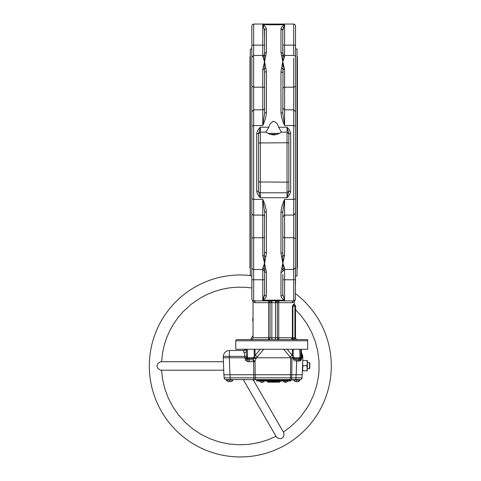 <?xml version="1.0" encoding="UTF-8"?>
<svg xmlns="http://www.w3.org/2000/svg" width="481" height="481" viewBox="0 0 481 481"><rect width="100%" height="100%" fill="white"/><g stroke="black" fill="none" stroke-linecap="round" stroke-linejoin="round"><path stroke-width="0.72" d="M223.424 361.718L160.648 361.718L158.075 363.245L156.872 365.981L157.966 368.56L160.564 370.208L223.725 370.208M243.284 379.611L276.461 437.073L277.856 438.143L279.852 438.654L281.674 438.395L282.978 437.379L283.898 435.401L283.898 432.996L253.355 380.068M250.33 275.535A90.987 90.987 0 0 0 149.32 365.963A90.987 90.987 0 0 0 326.503 395.105A90.987 90.987 0 0 0 295.52 293.644M161.568 370.208L162.488 378.685L164.712 388.401L168.146 397.757L172.733 406.601L178.397 414.796L185.047 422.216L192.58 428.739L200.878 434.253L209.806 438.684L219.222 441.949L228.974 443.999L238.901 444.805L248.857 444.354L258.676 442.652L268.2 439.718L275.998 436.279M251.846 287.957L245.112 287.259L236.526 287.199L228.998 287.927L221.573 289.37L214.322 291.516L207.311 294.348L200.601 297.835L191.24 304.239L182.894 311.91L177.976 317.664L173.641 323.857L169.913 330.435L166.829 337.343L164.43 344.516L162.722 351.882L161.568 361.718M283.357 432.034L290.235 426.996L297.535 420.214L300.847 416.492L306.74 408.453L309.289 404.166L313.558 395.166L316.654 385.696L318.53 375.908L319.005 370.947L319.005 360.984L317.749 351.1L315.253 341.45L311.562 332.197L306.74 323.479L300.847 315.44L295.52 309.668M230.952 381.613L232.046 381.18L232.588 380.098L226.22 380.098L226.593 379.611L225.938 379.611A1.822 1.822 0 0 1 224.116 377.856L224.008 374.759L224.116 377.856L295.959 377.856L295.959 379.611L298.226 379.611L291.714 379.611L291.997 380.525M259.614 380.976L264.219 380.976M261.039 382.311L262.788 382.311M225.938 379.611L229.407 379.611M228.192 381.613L230.615 381.613M298.226 379.611L299.916 379.611L299.916 380.098L296.735 380.098L296.735 381.613L297.949 381.613M293.548 379.611L293.548 380.098L296.735 380.098M295.52 381.613L296.735 381.613M301.653 354.906C301.773 352.669 301.773 352.669 301.653 354.906L302.844 357.575C302.753 355.008 302.753 355.008 302.844 357.575L301.641 357.118L301.659 357.774L302.844 357.575L302.729 361.291L302.753 360.503L302.729 361.291L302.753 360.503L307.347 360.503L307.347 363.083L306.89 360.503M283.147 380.976L287.758 380.976M284.578 382.311L286.327 382.311M247.625 349.284L247.384 358.465L247.006 359.283L247.871 359.782L253.114 359.758L253.998 358.477L253.998 357.371L253.192 357.774L246.681 357.774L246.699 358.465L247.384 358.465L245.743 360.522L244.901 357.774L229.353 357.774L229.942 374.759L223.881 374.759L223.286 357.774L229.353 357.774L229.401 350.499L244.095 350.499L229.401 350.499A6.067 6.067 0 0 0 223.34 356.349L223.286 357.774L223.34 356.349A6.067 6.067 0 0 1 229.401 350.499M246.068 349.284L246.681 357.774L244.901 357.774L244.438 353.824M253.192 357.774L260.167 349.284M300.835 349.284L300.847 359.199L301.28 357.774L293.969 357.726L293.975 358.802L299.988 358.471L299.741 349.284M298.749 358.79L298.755 359.782L300.415 359.493L299.988 358.465L301.641 358.411L301.112 360.173L301.641 358.411L301.659 357.774L301.28 357.774L301.377 353.788M287.199 349.284L294.18 357.774M302.254 374.759L302.495 367.893L302.254 374.759L296.194 374.759L296.693 359.794L298.755 359.782L298.539 361.111L300.288 360.882L299.982 358.471M306.89 370.815L307.347 370.815L306.89 365.662L302.958 365.662L302.513 363.582L302.717 361.52L302.495 368.242L302.958 370.815L306.89 370.815L307.347 368.242L307.347 362.626L309.493 362.626L309.776 363.113L309.776 368.212M243.723 351.599L243.849 352.026M290.68 357.774L291.949 357.774L291.781 374.759L290.5 374.759L290.68 357.774L256.547 357.774L253.998 357.371M300.385 360.846L300.415 359.493L300.847 359.199L301.112 360.173L300.385 360.846L296.675 361.039C294.901 361.099 293.741 360.353 293.188 358.802L293.182 357.774L291.949 357.774M293.182 357.774L293.969 357.726M263.696 349.284L256.547 357.774M246.531 349.284L246.47 351.773L244.192 353.084C243.488 351.413 243.452 350.553 244.095 350.499L245.911 349.284M244.661 350.499L244.095 350.499M247.384 358.465L247.871 359.782L247.438 361.514L245.743 360.522M247.601 358.501L249.074 358.477L249.2 359.884L248.978 361.79L247.438 361.514M244.913 358.471L246.699 358.465L247.006 359.283L245.629 360.395M293.188 358.802L296.693 359.794M301.99 355.435L301.942 355.303A3.638 3.638 0 0 1 302.814 357.215L302.741 356.842M302.513 356.18L302.104 355.501M302.747 356.836L302.537 356.18M301.262 357.082L301.641 357.118L301.942 355.303A3.638 3.638 0 0 1 302.844 357.575M290.825 357.774L289.995 356.836L292.286 355.231L292.406 349.284M289.995 356.836L283.67 349.284M291.811 357.774L293.127 356.535L293.236 349.284M256.253 357.744L255.014 361.496L255.17 374.759L253.764 374.759L253.619 361.496L248.978 361.79M253.974 361.49L253.619 361.496L253.114 359.758L255.014 361.496L253.974 361.49A2.429 0.355 90 0 0 253.914 360.245M256.253 358.477L249.074 358.477M257.371 356.836L255.086 355.231L254.966 349.284M254.136 349.284L254.245 356.535L255.11 357.425M301.455 354.834L301.395 355.212M302.85 357.774L302.729 361.291M291.781 374.759L296.194 374.759M253.764 374.759L229.942 374.759M255.17 374.759L290.5 374.759M255.213 374.759L255.249 377.856A1.822 1.058 90 0 0 256.307 379.611L257.912 379.611L257.912 379.918L289.454 379.918L289.472 379.611L227.916 379.611M296.068 374.759L295.959 377.856L302.02 377.856A1.822 1.822 0 0 1 300.204 379.611L299.549 379.611M291.745 374.759L291.714 379.611L289.472 379.611A1.822 0.962 90 0 0 290.428 377.856L290.464 374.759M252.982 379.611L253.06 380.068L254.275 380.068L254.353 379.611M230.068 374.759L230.177 379.611M302.02 377.856L302.128 374.759L302.02 377.856M256.698 380.369L290.668 380.369L290.668 380.976L256.698 380.976L256.698 380.369M266.636 380.976L267.214 381.379A1.215 1.215 0 0 0 268.356 382.191L273.683 382.191L268.356 382.191A1.215 1.118 90 0 1 267.298 381.379L267.298 381.379A0.607 0.559 90 0 0 266.769 380.976M275.27 380.976A0.607 0.559 -90 0 0 274.741 381.379L280.068 381.379A0.607 0.559 -90 0 1 280.597 380.976A0.607 0.559 90 0 0 280.068 381.379A1.215 1.118 90 0 1 279.016 382.191L273.683 382.191A1.215 1.118 90 0 1 272.625 381.379L267.298 381.379M302.958 370.815L302.495 370.815L302.958 365.662M306.89 365.662L307.347 363.083M307.347 368.693L309.493 368.693L309.493 362.626L309.776 363.113M253.06 321.122L253.06 318.188M252.759 321.122L253.06 320.905M252.759 320.905L252.759 318.188M294.913 339.045L294.913 337.758L294.432 337.758L294.432 339.045L291.919 339.045A1.822 1.443 90 0 1 291.492 337.758L278.733 337.758A1.822 0.409 -90 0 0 279.142 339.58L277.856 339.045L279.142 339.58L277.856 339.045L277.321 337.758L277.735 338.913L278.962 339.568L292.22 339.58M292.941 339.58A1.822 1.443 90 0 1 291.919 339.045L292.827 338.895L293.62 339.58M294.432 339.045L294.432 339.58M293.452 304.395L295.52 305.609L294.913 305.002L295.52 305.609L294.913 305.002L293.981 305.002L294.913 305.002L294.306 304.395L293.452 304.395L292.388 306.217L292.388 337.716L292.827 338.895L292.171 337.746L291.492 337.758M292.827 338.895L293.278 337.746L292.893 337.716L292.893 306.217L292.388 306.217L294.913 306.217L294.913 305.002L294.306 304.395L294.913 305.002L293.614 305.086L292.893 306.217M250.33 56.674L249.97 56.674L249.97 268.248L250.33 268.248M297.036 56.674L297.402 56.674L297.402 268.248L297.036 268.248M279.467 133.345L267.899 133.345M268.783 133.345L271.23 133.345M264.586 50.523L264.586 53.944A1.822 1.401 0 0 1 266.408 52.543L265.121 52.952M265.115 52.958L264.724 53.409M265.837 55.495L264.303 55.94L264.303 69.114L265.837 68.242L264.586 61.664L266.408 52.543L266.408 28.902A1.822 1.708 180 0 0 264.586 30.61L264.586 40.037L264.412 28.872M263.672 26.437L263.498 26.046M283.465 27.026L282.78 30.61A1.822 1.708 180 0 0 280.964 28.902L282.642 29.954M282.78 50.523L282.78 30.61L282.78 40.037L282.78 30.61L284.433 25.018M282.78 72.859L280.964 71.699L280.964 112.65L282.78 113.288L283.068 69.114L282.78 61.664L281.529 68.242L283.068 69.114L282.828 71.435M280.964 112.65C281.361 117.087 282.569 121.392 284.602 125.565L282.78 113.288M282.78 88.071L284.602 87.175L284.602 69.402L283.068 69.114L284.602 69.402L282.78 61.664L283.068 55.94L281.529 55.495L282.78 61.664L284.602 56.734L284.602 24.771C282.557 25.896 281.343 27.273 280.964 28.902L280.964 52.543A1.822 1.401 0 0 1 282.78 53.944L282.78 53.631A1.822 1.822 0 0 0 284.602 55.447L293.699 55.447A1.822 1.822 0 0 1 295.52 57.269M281.529 68.242L280.964 71.699M284.602 56.734L283.068 55.94L282.78 45.13L293.699 45.142L293.699 55.447M280.964 52.543L281.529 55.495M266.408 28.902C266.023 27.273 264.815 25.896 262.764 24.771L264.586 30.61L264.586 53.944L264.303 55.94L262.764 56.734L264.586 61.664L262.764 69.402L262.764 87.175A1.822 0.902 180 0 1 264.586 88.071M266.408 71.699A1.822 1.16 180 0 0 264.586 72.859L264.586 113.288A1.822 0.637 0 0 1 266.408 112.65L266.408 71.699L265.837 68.242M251.846 86.273L253.667 87.175L253.667 55.447L251.846 57.269L251.846 126.04L253.667 125.565L262.764 125.565L262.764 109.83L253.667 109.83L253.667 87.175L262.764 87.175L262.764 109.83A1.822 1.822 180 0 0 264.586 108.015L264.586 113.288L262.764 125.565C264.797 121.392 266.011 117.087 266.408 112.65M262.764 69.402L264.303 69.114L264.586 72.859M262.764 24.771L284.602 24.771L262.764 24.771L262.764 55.447A1.822 1.822 0 0 0 264.586 53.631L264.586 45.13L253.667 45.142L253.667 24.05L293.699 24.05L293.699 45.142L295.52 45.154L295.514 25.691L294.853 24.465L293.699 24.05M258.519 133.952L260.341 127.224L260.341 132.131L265.801 132.131L268.867 127.224C269.474 124.29 271.08 122.318 273.683 121.32C276.292 122.318 277.898 124.29 278.499 127.224L281.571 132.131L287.031 132.131L287.031 142.749L258.519 142.971L258.519 190.969A1.822 1.822 0 0 0 260.341 192.791L287.031 192.791L287.031 197.697C289.093 195.905 290.308 193.735 290.668 191.173A1.822 0.367 180 0 0 288.847 191.54L288.847 181.944L288.847 191.54L287.031 197.697L260.341 197.697L260.341 132.131L258.519 133.952L258.519 142.971L258.519 133.381A1.822 0.367 0 0 1 256.698 133.748L256.698 191.173C257.064 193.735 258.273 195.911 260.341 197.697L258.519 191.54A1.822 0.367 180 0 0 256.698 191.173M268.867 127.224L260.341 127.224C258.273 129.01 257.064 131.187 256.698 133.748M281.571 132.131L277.411 134.271L273.683 134.981L269.955 134.271L265.801 132.131M290.668 133.748C290.308 131.187 289.093 129.01 287.031 127.224L288.847 133.381L288.847 142.971L288.847 133.381A1.822 0.367 0 0 0 290.668 133.748L290.668 191.173M278.499 127.224L287.031 127.224L287.031 132.131L288.847 133.952M251.846 59.752L251.846 25.872L252.381 24.585L253.667 24.05M295.52 262.897L295.52 45.154M295.52 71.435L295.52 45.28M273.683 121.32L272.715 121.519M294.913 306.217L295.52 306.217L294.913 306.217L294.913 337.758L295.52 337.758L296.055 339.045L295.52 337.758L295.52 305.609M294.673 304.954L294.913 305.357M251.238 339.58L252.525 339.051L253.06 337.758L253.06 301.761L255.17 302.687L268.632 302.687L268.632 337.758L253.06 337.758M269.51 301.407A1.822 1.822 0 0 0 269.51 301.401L270.045 302.687L268.632 302.687A1.822 0.409 90 0 0 268.224 300.872L269.51 301.401L268.224 300.872L269.51 301.401L268.224 300.872L269.51 301.401L270.045 302.687L270.045 337.758L269.51 339.045L268.224 339.58L269.51 339.045L268.224 339.58L275.505 339.58L275.505 339.045M296.055 339.045L297.342 339.58L296.055 339.045M294.432 337.758L293.278 337.746M270.581 337.758L270.045 337.758L269.378 339.165L268.224 339.58A1.822 0.409 90 0 0 268.632 337.758L269.649 337.758M277.717 337.758L277.321 337.758L277.321 302.687L277.856 301.401L277.321 302.687L276.01 302.687L292.201 302.687L294.306 301.888L294.913 300.409L293.699 300.872A1.822 1.503 -90 0 0 292.201 302.687M307.654 339.58L236.989 339.58L307.654 339.58L307.654 349.284L307.654 340.795L235.774 340.795L307.654 340.795M251.81 339.58L248.473 339.58M269.246 301.184L268.386 300.878L269.246 301.184A1.822 1.822 0 0 0 268.224 300.872L270.905 300.878M251.846 126.04L251.846 299.05L252.381 300.336L253.667 300.872A1.822 1.503 -90 0 1 255.17 302.687M269.649 302.687L271.356 302.687L270.851 300.872L253.667 300.872L252.453 300.409L253.06 301.761L252.453 300.409M278.12 301.184A1.822 1.822 0 0 1 279.142 300.872L277.856 301.401L279.142 300.872A1.822 0.409 -90 0 0 278.733 302.687L278.733 337.758L271.867 337.758L271.867 300.872L253.667 300.872L253.667 109.83L251.846 111.652L251.846 81.926M275.505 301.407L275.505 300.872L276.515 300.872L276.01 302.687L275.505 302.687L275.505 339.58M276.515 300.872L293.699 300.872L295.304 299.91L295.52 265.169M263.498 298.869L264.586 294.312L264.586 284.884L264.586 294.312A1.822 1.708 0 0 0 266.408 296.019L266.408 272.378A1.822 1.401 180 0 1 264.586 270.971L264.586 294.312L262.764 300.15C264.815 299.026 266.023 297.649 266.408 296.019M264.586 252.062L266.408 253.216L266.408 212.271L264.586 211.634L264.303 268.981L265.837 269.426L264.586 263.251L265.837 256.68L264.303 255.808L264.538 253.487M280.964 253.216A1.822 1.16 0 0 0 282.78 252.062L282.78 211.634L284.602 199.35C282.569 203.523 281.361 207.834 280.964 212.271L280.964 253.216L282.78 263.251L280.964 272.378L280.964 296.019A1.822 1.708 0 0 0 282.78 294.312L282.78 274.398M282.828 253.487L283.068 255.808L281.529 256.68M266.408 212.271C266.011 207.834 264.797 203.529 262.764 199.35L264.586 211.634M251.846 198.881L253.667 199.35L262.764 199.35L262.764 255.519L264.303 255.808L262.764 255.519L264.586 263.251L262.764 268.188L264.303 268.981L264.586 270.971M266.408 272.378L265.837 269.426M265.837 256.68L266.408 253.216M280.964 296.019C281.343 297.649 282.557 299.026 284.602 300.15L282.78 294.312M281.529 269.426L283.068 268.981L282.78 270.971A1.822 1.401 180 0 1 280.964 272.378M282.78 279.792L284.602 279.78L284.602 268.188L283.068 268.981L282.78 252.062M282.78 211.634A1.822 0.637 180 0 1 280.964 212.271M258.519 190.969L258.519 191.54M258.519 181.944L287.031 182.173L287.031 192.791L288.847 190.969M288.847 181.944L288.847 142.971L287.031 142.749L287.031 182.173L288.847 181.944M284.602 268.188L282.78 263.251L284.602 255.519L284.602 199.35L293.699 199.35L293.699 300.872M283.068 255.808L284.602 255.519M251.846 267.652A1.822 1.822 0 0 0 253.667 269.474L262.764 269.474L262.764 300.15L284.602 300.15L284.602 279.78L295.52 279.768M251.846 62.025L251.846 59.806M251.846 279.641L251.846 253.487M251.846 242.995L251.846 193.861M251.846 76.677L251.846 50.523M251.846 125.818L251.846 131.06M295.52 284.884L295.52 253.487M295.52 81.926L295.52 111.652L293.699 109.83L293.699 199.35L295.52 198.881M295.52 199.104L295.52 242.995M294.306 304.395L294.306 301.888M235.774 349.284L235.774 340.795A1.215 1.215 0 0 1 236.989 339.58M307.654 349.284L235.774 349.284L307.654 349.284M251.846 49.032L250.33 49.032L250.33 275.89L251.846 275.89M295.52 275.89L297.036 275.89L297.036 49.032L295.52 49.032M261.917 381.223L261.917 382.311M229.407 380.098L229.407 381.613M285.455 381.223L285.455 382.311M223.34 356.349L246.711 356.361M253.806 374.759L253.842 379.611M273.683 382.191A1.215 1.118 90 0 0 274.741 381.379L272.625 381.379A0.607 0.559 90 0 0 272.102 380.976M270.081 134.313L277.284 134.313M251.846 45.154L253.667 45.142L253.667 55.447L262.764 55.447L262.764 56.734M295.52 126.04L293.699 125.565L284.602 125.565L284.602 87.175L293.699 87.175L293.699 109.83L284.602 109.83L282.78 108.015M251.846 25.872L252.381 24.585M295.52 86.273L293.699 87.175L293.699 58.225M269.51 339.045A1.822 1.822 0 0 1 268.224 339.58L269.51 339.045A1.822 1.822 0 0 0 269.907 338.456M294.913 337.758L295.52 337.758M277.459 338.456A1.822 1.822 0 0 1 277.321 337.758L276.791 337.758M271.867 339.045L271.867 337.758L270.045 337.758M271.356 302.687L275.505 302.687L275.505 300.872L271.867 300.872L271.867 301.407M270.039 302.525A1.822 1.822 0 0 0 269.907 301.996A1.822 1.822 0 0 1 270.045 302.687L270.581 302.687M276.791 302.687L277.717 302.687M251.846 299.05L252.381 300.336M251.846 279.768L264.586 279.792M282.78 216.907L284.602 215.085L293.699 215.085L295.52 213.269M251.846 213.269A1.822 1.822 -0 0 0 253.667 215.085L262.764 215.085A1.822 1.822 180 0 1 264.586 216.907M251.846 238.648A1.822 0.902 0 0 1 253.667 237.746L262.764 237.746A1.822 0.902 180 0 0 264.586 236.85M262.764 268.188L262.764 269.474L264.586 271.29M282.78 236.85L284.602 237.746L293.699 237.746L295.52 238.648M295.52 299.05L294.985 300.336M244.348 350.481L245.033 349.284M250.637 339.58L253.06 335.383M259.614 381.223L261.009 382.311M264.219 381.223L262.824 382.311M226.22 380.098L227.886 381.613L226.22 380.098M232.588 379.611L232.588 380.098C232.756 380.976 232.01 381.481 230.351 381.613M298.671 381.559L299.916 380.098L298.202 381.613M293.548 380.098L295.22 381.613M283.147 381.223L284.542 382.311M287.758 381.223L286.363 382.311M301.346 349.284L301.515 354.22L301.942 355.303M301.473 352.934L302.777 355.627M245.581 349.807L245.857 349.398M258.369 380.369L257.912 379.918M279.016 382.191A1.215 1.215 0 0 0 280.158 381.379L280.73 380.976M289.003 380.369L289.454 379.918M277.465 338.456A1.822 1.822 0 0 0 279.142 339.58M277.357 338.101A1.822 1.822 0 0 0 277.735 338.913M278.132 339.273A1.822 1.822 0 0 0 278.788 339.544M268.566 339.544A1.822 1.822 0 0 0 269.378 339.165M269.739 338.768A1.822 1.822 0 0 0 270.009 338.113M277.639 301.665A1.822 1.822 0 0 0 277.333 302.513M282.78 271.29L284.602 269.474L293.699 269.474L295.52 267.652"/></g></svg>

